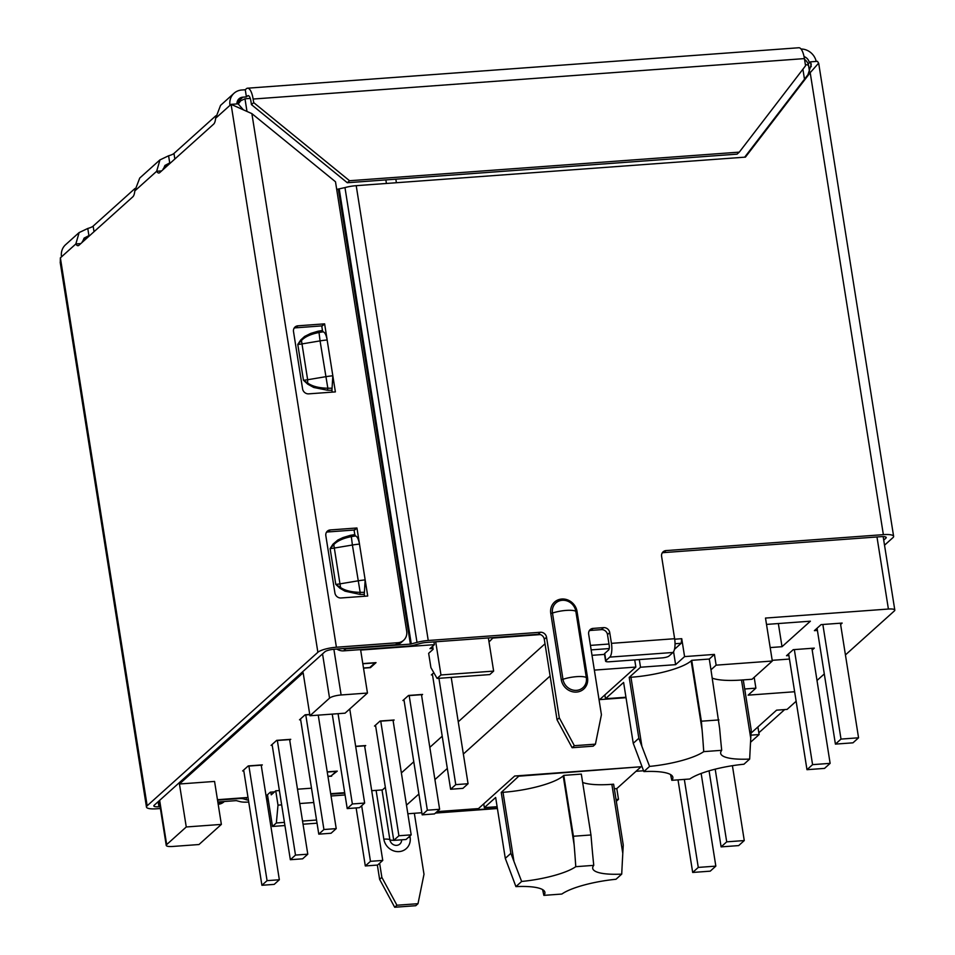 <?xml version="1.0" encoding="UTF-8"?>
<svg xmlns="http://www.w3.org/2000/svg" width="955" height="955" viewBox="0 0 955 955"><rect width="100%" height="100%" fill="white"/><g stroke="black" fill="none" stroke-linecap="round" stroke-linejoin="round"><path stroke-width="1.43" d="M336.148 771.21A3.725 1.23 -94.2 0 0 336.172 771.389L331.027 776.021L327.923 776.248M778.349 623.543L782.014 646.702L770.172 647.574M766.507 624.415L810.389 621.192L782.014 646.702M482.86 804.623L483.863 804.552M438.023 811.547L436.829 812.621L497.352 808.181M217.824 801.985L236.315 800.624L239.956 801.591A14.91 3.486 171 0 0 248.575 802.033L248.73 802.033M562.28 600.289A12.403 11.341 -132 0 1 575.841 611.343A14.91 3.486 171 0 0 554.903 612.322A14.91 3.486 171 0 0 552.479 613.05A12.403 11.341 -132 0 1 562.28 600.289M576.534 690.358A12.403 11.341 -132 0 1 562.973 679.303A14.91 3.486 -9 0 1 585.26 677.107A14.91 3.486 -9 0 1 586.334 677.596A12.403 11.341 -132 0 1 576.534 690.358M611.439 643.348L674.636 638.716A11.185 3.689 -94.2 0 1 672.989 652.48L669.061 656.001A5.599 1.301 171 0 1 662.113 657.9L609.445 661.767A5.599 1.301 171 0 1 605.601 661.123A5.599 1.301 171 0 1 605.864 660.633L609.779 657.112A11.185 3.689 -94.2 0 0 611.439 643.348L609.732 632.604A5.599 5.121 -132 0 0 603.62 627.626L593.079 628.402A5.599 5.121 -132 0 0 588.662 634.156L601.423 714.734L595.431 744.16L593.198 746.165L572.129 747.717L557.052 719.831L544.29 639.253L546.535 637.248L559.296 717.826L557.052 719.831M589.235 630.801A5.599 5.121 -132 0 1 590.847 630.407L601.375 629.632A5.599 5.121 -132 0 1 607.499 634.621L609.195 645.365A3.725 1.23 85.8 0 1 608.645 649.949L604.73 653.471A5.599 1.301 171 0 0 604.467 653.96L605.601 661.123M336.709 189.412L344.97 187.586A14.91 3.486 -9 0 1 356.215 185.676L745.425 157.121L810.198 72.664L807.954 74.681L811.261 64.367L810.473 61.848L811.237 66.695M546.535 637.248A5.599 5.121 -132 0 0 540.411 632.258L428.246 640.495A14.91 3.486 171 0 0 417.001 642.393L410.387 644.112L345.889 648.839L343.657 650.856L408.155 646.129A8.643 2.017 171 0 0 414.661 645.019L420.391 643.455A7.461 1.743 -9 0 1 426.014 642.5L538.178 634.275A5.599 5.121 -132 0 1 544.29 639.253M300.682 340.04L301.458 340.517L297.781 344.433L303.451 380.245A11.185 2.614 171 0 0 307.641 379.732L307.665 384.113L303.451 380.245L308.25 383.421C312.727 386.441 319.257 388.04 327.84 388.231L332.065 388.219L331.934 390.285L327.481 390.225L327.84 388.231L320.068 340.887L301.971 343.919A11.185 2.614 -9 0 1 297.781 344.433L300.682 340.04L304.597 336.47L310.817 333.379L318.134 331.194L319.006 332.495C310.721 334.143 304.872 336.805 301.458 340.517L307.641 379.732L325.739 376.7A22.371 5.229 -9 0 1 332.829 375.793L332.065 388.219M323.136 331.839L319.006 332.495L320.068 340.887A22.371 5.229 171 0 1 327.147 339.98L335.384 391.884A5.599 5.121 -132 0 1 335.038 391.92L308.704 393.854A5.599 5.121 -132 0 1 302.58 388.864L293.507 331.564A5.599 5.121 -132 0 1 297.924 325.81L324.258 323.876A5.599 5.121 -132 0 1 324.616 323.864L327.171 339.968C326.24 335.014 324.903 332.292 323.136 331.839L322.468 330.49L318.134 331.194M327.481 390.225L313.718 387.467L307.665 384.113M359.82 594.368L344.97 591.157L339.98 588.256L340.577 587.552C345.065 590.572 351.595 592.172 360.166 592.351L364.392 592.339L364.273 594.416L359.82 594.368L360.166 592.351L352.395 545.019L334.298 548.051A11.185 2.614 -9 0 1 330.108 548.564L333.784 544.648L339.968 583.863L358.065 580.831A22.371 5.229 -9 0 1 365.156 579.912L364.392 592.351L363.628 592.375M356.943 527.996L359.498 544.099A22.371 5.229 171 0 0 352.395 545.019L351.345 536.626C343.048 538.262 337.199 540.936 333.784 544.648L332.997 544.159L337.879 540.005L343.024 537.57L350.461 535.313L351.345 536.626L355.463 535.97C357.242 536.424 358.579 539.133 359.486 544.111L367.723 596.004A5.599 5.121 -132 0 1 367.365 596.051L341.031 597.973A5.599 5.121 -132 0 1 334.919 592.995L325.834 535.695A5.599 5.121 -132 0 1 330.251 529.941L356.597 528.008A5.599 5.121 -132 0 1 356.943 527.996L354.711 530.001A5.599 5.121 -132 0 0 354.353 530.013L328.019 531.947L330.251 529.941M350.461 535.313L354.794 534.609L355.463 535.97M340.577 587.552L335.778 584.376A11.185 2.614 171 0 0 339.968 583.863L340.577 587.552M339.98 588.256L335.778 584.376L330.108 548.564L332.997 544.159M294.08 328.21A5.599 5.121 -132 0 1 295.692 327.816L322.026 325.882A5.599 5.121 -132 0 1 322.372 325.87L324.616 323.864M326.419 532.341A5.599 5.121 -132 0 1 328.019 531.947M614.34 788.77L616.799 788.591L618.494 799.335L616.035 799.514M574.146 844.948A1056.528 996.984 79.8 0 1 575.769 866.686L593.759 865.361A1056.528 996.984 79.8 0 1 591.706 843.659L590.966 834.968L573.406 836.258L574.146 844.948L563.211 775.878A48.478 11.317 -9 0 1 503.01 792.316L501.244 792.447L510.889 853.328L513.945 861.386A1056.528 392.672 -107.1 0 0 521.645 881.465L515.915 886.61A1056.528 392.672 -107.1 0 0 508.346 866.412L505.291 858.354L495.657 797.473L484.34 807.644L497.113 806.7M593.759 865.361A48.478 11.317 -9 0 0 592.709 868.358A48.478 11.317 -9 0 0 621.717 874.123L615.987 879.269A48.478 11.317 -9 0 0 561.85 894.047L543.873 895.372A1056.528 891.576 -150.9 0 0 542.583 889.606M515.915 886.61A48.478 11.317 -9 0 1 544.911 892.376A48.478 11.317 -9 0 1 543.873 895.372M510.889 853.328L505.291 858.354M575.769 866.686A48.478 11.317 -9 0 1 521.645 881.465M621.717 874.123A1056.528 287.252 98.2 0 1 622.791 853.4L623.257 845.08L613.611 784.198L611.857 784.33A48.478 11.317 -9 0 1 582.645 782.443M573.406 836.258L563.76 775.376L581.32 774.087L590.966 834.968M501.244 792.447L519.317 775.675M483.743 803.835L484.34 807.644M274.562 791.862L270.337 792.173L266.087 795.992M451.214 677.405L468.057 783.733L462.912 788.353L450.617 789.26L455.762 784.628L468.057 783.733M438.93 678.313L455.762 784.628M450.617 789.26L432.472 674.66A3.725 1.23 85.8 0 0 432.352 674.039M432.496 674.839L431.362 674.922L433.821 672.714M421.442 694.512A3.725 1.23 -94.2 0 0 421.477 694.691L439.622 809.291L434.477 813.923L422.182 814.83L427.339 810.198L409.182 695.598A3.725 1.23 85.8 0 1 409.158 695.419M427.339 810.198L439.622 809.291M422.182 814.83L404.037 700.23A3.725 1.23 85.8 0 0 403.917 699.609M404.061 700.409L402.926 700.492L408.525 695.455L422.576 694.428L421.573 695.324M393.006 720.082A3.725 1.23 -94.2 0 0 393.042 720.261L411.187 834.861L406.042 839.493L393.747 840.388L398.904 835.756L380.747 721.168A3.725 1.23 85.8 0 1 380.723 720.977M398.904 835.756L411.187 834.861M393.747 840.388L375.601 725.788A3.725 1.23 85.8 0 0 375.482 725.179M375.625 725.979L374.503 726.063L380.09 721.025L394.14 719.998L393.138 720.894M364.583 745.64A3.725 1.23 -94.2 0 0 364.607 745.831L382.752 860.431L377.607 865.051L365.311 865.958L370.468 861.326L382.752 860.431M361.659 805.745L370.468 861.326M365.311 865.958L356.131 807.93M355.666 746.297L365.705 745.557L364.703 746.464M327.255 772.046L336.172 771.389M327.231 771.867L337.27 771.127L331.54 775.556M331.671 776.164L327.947 776.439M313.765 802.51L299.763 803.537M281.653 804.862L278 805.137L276.353 822.983L284.435 822.386M302.532 821.061L316.547 820.035M311.497 788.185L297.494 789.212M279.385 790.549L275.732 790.812L278 805.137M270.826 792.137L271.256 794.835L275.732 790.812M267.472 794.751L272.485 826.457L276.353 822.983M272.485 826.457L284.936 825.538M303.033 824.213L317.036 823.186M437.104 678.444L440.971 674.97L493.639 671.102L489.772 674.576L437.104 678.444L430.92 667.64L428.652 653.316L433.128 649.293L432.639 646.237M440.971 674.97L435.707 641.796M493.639 671.102L488.375 637.928M243.644 770.064A3.725 1.23 85.8 0 1 243.764 770.685L261.909 885.285L267.066 880.653L248.909 766.053A3.725 1.23 85.8 0 1 248.885 765.874M261.169 764.967A3.725 1.23 -94.2 0 0 261.204 765.158L279.349 879.758L274.204 884.378L261.909 885.285M267.066 880.653L279.349 879.758M261.3 765.791L262.303 764.883L248.252 765.922L242.654 770.948L243.788 770.864M272.079 744.494A3.725 1.23 85.8 0 1 272.199 745.115L290.344 859.715L295.489 855.083L277.344 740.483A3.725 1.23 85.8 0 1 277.32 740.304M289.604 739.409A3.725 1.23 -94.2 0 0 289.628 739.588L307.785 854.188L302.64 858.82L290.344 859.715M295.489 855.083L307.785 854.188M272.223 745.306L271.089 745.389L276.687 740.352L290.738 739.325L289.735 740.221M300.515 718.936A3.725 1.23 85.8 0 1 300.622 719.557L318.779 834.157L323.924 829.525L305.779 714.925A3.725 1.23 85.8 0 1 305.755 714.734M318.242 715.14L336.22 828.618L331.063 833.249L318.779 834.157M323.924 829.525L336.22 828.618M300.658 719.736L299.524 719.819L305.123 714.782L309.742 714.447M349.745 708.968L364.655 803.06L359.498 807.679L347.214 808.587L352.359 803.955L364.655 803.06M338.07 713.695L352.359 803.955M332.245 714.113L347.214 808.587M362.816 663.773L374.933 662.889L369.788 667.521L363.485 667.975M362.793 663.594L376.031 662.627L370.445 667.652L363.521 668.166M370.445 667.652L370.301 667.056M367.46 693.043L341.126 694.977A9.323 2.173 171 0 0 329.547 698.141L309.957 715.749L345.065 713.17L367.46 693.043L360.656 650.068L434.394 644.661L433.952 641.915M186.261 826.97L166.671 844.59A9.323 2.173 171 0 0 166.242 845.402A9.323 2.173 171 0 0 172.64 846.464L198.986 844.53L221.369 824.404L186.261 826.97L179.445 783.995L303.153 672.774L309.957 715.749M432.985 648.409L429.965 648.636L434.394 644.661M493.293 637.57L489.02 641.939M540.375 634.574L493.365 638.024M642.047 766.674L514.673 776.021L478.467 808.587L437.032 811.619M796.136 701.268L787.099 709.398L776.57 710.174L751.036 733.13M634.729 659.905L635.851 667.067L599.644 699.621L626.026 697.687M744.709 688.985L755.894 688.161L754.187 677.334M750.535 742.274L759.118 734.562L750.928 735.159M794.632 691.742L748.123 695.156L755.894 688.161M635.851 667.067L594.356 670.112M550.116 676.021L463.354 754.032M447.322 768.441L434.919 779.59M418.887 794.011L406.484 805.161M407.845 813.767L421.847 812.729M757.912 726.946L759.118 734.562M545.007 643.789L458.245 721.801M442.213 736.21L429.81 747.359M413.778 761.78L401.375 772.929M385.343 787.338L382.501 789.904L371.71 790.692M179.445 783.995L214.565 781.429L221.369 824.404M248.002 797.461L217.454 799.705M330.693 793.701L344.695 792.674M675.042 643.73L681.19 643.288L681.739 638.692L674.719 639.205M608.98 644.028L590.441 645.389M591.157 649.889L609.218 648.564M681.739 638.692L684.58 656.598L675.627 664.656L673.573 651.74M674.493 649.304L681.19 643.288M675.627 664.656L640.507 667.235L639.301 659.571M592.016 655.321L604.539 654.402M772.189 660.323L789.451 659.057M625.955 697.234L605.47 698.738L623.603 682.431L633.249 743.312L638.847 738.275L641.891 746.333A1056.528 392.672 -107.1 0 0 649.591 766.411L643.861 771.568A48.478 11.317 -9 0 1 672.869 777.334A48.478 11.317 -9 0 1 671.819 780.319L689.808 779.005A48.478 11.317 -9 0 1 743.933 764.227L749.663 759.07A1056.528 287.252 98.2 0 1 750.749 738.346L751.203 730.038L743.265 679.9L752.051 679.256L772.309 661.027L716.131 665.158L710.974 669.789L719.652 728.605A1056.528 996.984 79.8 0 0 721.705 750.32L703.728 751.633A1056.528 996.984 79.8 0 0 702.092 729.895L701.364 721.204L718.912 719.927M604.861 694.93L605.47 698.738M670.541 774.553A1056.528 891.576 -150.9 0 1 671.819 780.319M749.663 759.07A48.478 11.317 -9 0 1 720.667 753.304A48.478 11.317 -9 0 1 721.705 750.32M703.728 751.633A48.478 11.317 -9 0 1 649.591 766.411M643.861 771.568A1056.528 392.672 -107.1 0 0 636.305 751.37L633.249 743.312M743.265 679.9L741.51 680.02A48.478 11.317 171 0 1 712.299 678.146M684.58 656.598L714.424 654.414L709.279 659.046L710.974 669.789M709.279 659.046L691.718 660.335L701.364 721.204M691.718 660.335L691.157 660.836A48.478 11.317 -9 0 1 630.957 677.262L629.202 677.393L638.847 738.275M629.202 677.393L640.507 667.235M238.225 104.047L240.72 100.764L244.981 98.783L246.963 111.317M160.106 806.677L158.972 806.76A7.461 1.743 -9 0 1 153.839 805.913A7.461 1.743 -9 0 1 154.185 805.268L324.903 651.764A7.461 1.743 -9 0 1 334.166 649.245L395.609 644.732L397.853 642.715A11.185 10.23 48 0 0 403.631 640.292A11.185 10.23 48 0 0 406.687 631.207L335.492 181.76L251.881 113.621L231.098 104.358L238.117 103.844L243.394 109.861M395.609 644.732A11.185 10.23 48 0 0 401.387 642.309L403.631 640.292M397.853 642.715L336.399 647.227A14.91 3.486 171 0 0 317.872 652.289L147.166 805.781A14.91 3.486 171 0 0 146.473 807.082A14.91 3.486 171 0 0 156.727 808.778L160.392 808.503M253.135 99.045A14.91 4.918 -94.2 0 0 247.56 88.194L798.846 47.75A14.91 4.918 85.8 0 1 804.42 58.601L253.135 99.045L253.696 102.627L251.452 104.632L250.89 101.051A7.461 2.459 85.8 0 0 248.109 95.631A7.461 2.459 85.8 0 0 247.512 95.906L246.402 96.909L245.268 89.746L241.746 90.009A14.91 13.645 48 0 0 234.047 93.244A14.91 13.645 48 0 0 229.976 105.36L231.098 104.358L317.872 652.289M236.912 103.928A7.461 6.828 -132 0 1 239.037 98.783A7.461 6.828 -132 0 1 242.88 97.171L246.402 96.909M170.85 162.625A11.185 2.614 -9 0 1 169.727 162.947L164.94 165.442L163.162 169.524M215.806 115.818L173.965 153.457A11.185 2.614 -9 0 1 168.593 155.784L169.727 162.947L163.126 168.892M161.622 170.909L156.668 171.279L159.963 159.903L168.593 155.784M220.521 105.444L215.627 118.265A11.185 3.689 85.8 0 1 213.693 124.09L159.736 172.604A11.185 3.689 85.8 0 1 158.852 173.022A11.185 3.689 85.8 0 1 156.668 171.279L134.81 190.928A11.185 3.689 85.8 0 1 132.876 196.766L78.919 245.28A11.185 3.689 85.8 0 1 78.035 245.698A11.185 3.689 85.8 0 1 75.839 243.955L79.134 232.578L87.776 228.46L88.911 235.622L84.112 238.105L82.345 242.2M251.452 104.632L347.31 182.739L349.542 180.734L739.301 152.132L805.554 65.764L804.42 58.601M347.31 182.739L737.069 154.149L739.301 152.132M253.696 102.627L349.542 180.734M247.56 88.194A14.91 4.918 -94.2 0 0 246.378 88.743L245.268 89.746M808.121 63.961L809.351 62.863A7.461 6.828 48 0 0 804.038 56.584M801.03 49.015A14.91 13.645 -132 0 1 816.203 61.43M809.351 62.863L810.473 61.848L817.492 61.335L818.578 63.209L810.198 72.664L883.363 534.645L666.005 550.593A5.599 5.121 -132 0 0 661.6 556.347L674.636 638.716M662.173 552.993A5.599 5.121 -132 0 1 663.773 552.599L881.131 536.662A7.461 1.743 -9 0 1 886.252 537.498A7.461 1.743 -9 0 1 885.906 538.154L883.721 540.124M807.954 74.681L744.685 157.169M336.793 649.042A11.185 10.23 48 0 0 343.657 650.856M364.273 594.416L364.559 596.254M331.934 390.285L332.233 392.123M354.066 530.037L354.794 534.609M321.74 325.906L322.468 330.49M342.785 648.612A11.185 10.23 48 0 0 345.889 648.839M559.296 717.826L574.361 745.7L572.129 747.717M574.361 745.7L595.431 744.16M884.533 545.198L892.937 537.641A14.91 3.486 171 0 0 893.617 536.34A14.91 3.486 171 0 0 883.363 534.645M60.284 262.291L60.38 257.85L61.502 256.847A14.91 13.645 48 0 1 65.573 244.731L79.11 232.554M80.793 243.585L75.839 243.955L61.502 256.847M134.989 188.493L93.136 226.12A11.185 2.614 -9 0 1 87.776 228.46M90.021 235.288A11.185 2.614 -9 0 1 88.911 235.622L82.297 241.555M139.705 178.107L134.81 190.928M223.386 801.579A11.185 10.23 -132 0 1 220.414 802.26L217.895 802.439M224.329 801.508L223.959 801.842A11.185 10.23 -132 0 1 218.182 804.265L220.414 802.26M248.419 800.075A7.461 1.743 -9 0 1 246.509 799.801L243.549 798.869A8.643 2.017 171 0 0 238.559 798.619L238.487 798.153M217.525 800.159L238.559 798.619M266.827 800.696L268.391 800.588M331.051 795.992L345.053 794.966M344.767 793.128L330.764 794.166M268.104 798.762L266.541 798.869M379.624 879.376L394.69 907.25L396.934 905.233L381.857 877.359L379.624 879.376L377.356 865.075M381.857 877.359L379.624 863.236M394.69 907.25L415.759 905.71L418.004 903.693L396.934 905.233M414.339 813.29L423.996 874.267L418.004 903.693M435.504 812.991A11.185 3.689 -94.2 0 0 435.946 813.039A11.185 3.689 -94.2 0 0 436.829 812.621M386.417 183.456L385.856 179.91M250.258 98.401L244.981 98.783M395.836 179.182L396.397 182.727M643.563 770.757L636.018 771.306M640.459 766.793L519.389 776.14M616.799 788.591L640.53 767.247M616.321 801.293L618.494 799.335M714.424 654.414L716.131 665.158M772.309 661.027L765.504 618.064L888.401 609.039L876.977 536.961M845.438 654.915L894.381 610.913A9.323 2.173 171 0 0 894.811 610.102A9.323 2.173 171 0 0 888.401 609.039M824.296 673.932L817.003 680.485M784.652 709.577L758.831 732.783M715.2 769.169L726.707 841.844L744.267 840.555L732.413 765.695M726.707 841.844L721.109 846.882L738.669 845.593L744.267 840.555M721.109 846.882L709.064 770.828M684.341 779.399L698.272 867.415L692.685 872.452L678.014 779.865M692.685 872.452L710.234 871.163L715.832 866.125L698.272 867.415M715.832 866.125L701.149 773.443M858.557 737.797L840.412 623.197L822.852 624.486L841.009 739.086L858.557 737.797L852.97 742.823L835.41 744.112L817.062 628.247M841.009 739.086L835.41 744.112M794.345 649.591L812.574 764.645L806.975 769.682L788.627 653.817M806.975 769.682L824.535 768.393L830.134 763.355L812.574 764.645M830.134 763.355L811.905 648.302M788.902 655.536L786.514 655.715L793.223 649.675L814.293 648.123L812.18 650.033M840.412 623.197L842.167 623.066L840.615 624.463M817.396 630.431L814.388 630.646L821.097 624.606L822.852 624.486M393.735 840.281A7.461 1.743 -9 0 1 389.891 839.755A6.196 5.67 48 0 0 401.649 839.815M408.334 837.428A9.323 2.173 -9 0 1 410.113 837.249A13.955 12.761 48 0 1 399.095 851.609A13.955 12.761 48 0 1 383.838 839.17A9.323 2.173 -9 0 1 389.891 839.755L382 789.94M409.91 836.007L410.113 837.249M383.838 839.17L376.103 790.37M550.772 613.385A13.955 12.761 -132 0 1 561.791 599.024A13.955 12.761 -132 0 1 577.047 611.463L575.841 611.343L586.334 677.596L587.54 677.716A13.955 12.761 -132 0 1 576.522 692.077A13.955 12.761 -132 0 1 561.265 679.638L562.973 679.303L552.479 613.05L550.772 613.385L561.265 679.638M587.54 677.716L577.047 611.463M604.73 653.471L605.864 660.633M672.989 652.48L609.779 657.112M411.283 643.957L339.252 189.138M338.357 189.293L410.387 644.112M417.001 642.393L344.97 187.586M356.215 185.676L428.246 640.495M324.258 323.876L322.026 325.882M295.692 327.816L297.924 325.81M356.597 528.008L354.353 530.013M622.791 853.4L611.857 784.33M503.01 792.316L513.945 861.386M409.182 695.598L421.477 694.691M380.747 721.168L393.042 720.261M355.69 746.476L364.607 745.831M248.909 766.053L261.204 765.158M277.344 740.483L289.628 739.588M305.779 714.925L309.778 714.627M333.88 649.257L341.126 694.977M329.547 698.141L322.539 653.889M159.652 800.35L166.671 844.59M750.749 738.346L741.51 680.02M702.092 729.895L691.157 660.836M630.957 677.262L641.891 746.333M251.881 113.621L336.399 647.227M237.019 102.448L242.88 97.171M174.849 159.031L173.965 153.457M229.976 105.36L215.627 118.265M247.512 95.906L248.73 95.822M885.727 536.985L885.906 538.154M540.411 632.258L538.178 634.275M590.847 630.407L593.079 628.402M603.62 627.626L601.375 629.632M607.499 634.621L609.732 632.604M663.773 552.599L666.005 550.593M94.02 231.695L93.136 226.12M60.38 257.85L147.166 805.781M158.972 806.76L158.16 801.687M246.151 797.592L246.509 799.801M243.382 797.795L243.549 798.869M804.552 59.449A9.323 9.323 0 0 1 808.587 65.752A9.323 2.173 171 0 0 805.375 64.642M804.48 79.205L802.904 69.214M159.175 800.779L166.242 845.402M240.72 100.764L237.222 103.904M234.047 93.244L220.51 105.42M893.617 536.34L818.674 63.185M159.939 159.879L139.681 178.096M146.473 807.082L60.189 262.315M435.946 813.039L497.4 808.527M808.587 65.752L809.542 71.732M883.16 536.591L894.811 610.102"/></g></svg>
